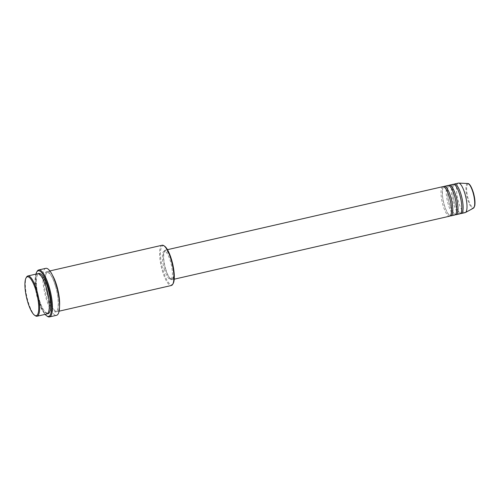 <?xml version="1.0" encoding="UTF-8"?>
<svg xmlns="http://www.w3.org/2000/svg" width="500" height="500" viewBox="0 0 500 500"><rect width="100%" height="100%" fill="white"/><g stroke="black" fill="none" stroke-linecap="round" stroke-linejoin="round"><path stroke-width="0.38" stroke-dasharray="2.5 1.88" d="M442.887 186.656A15.144 4.125 -102.9 0 0 443.038 205.381A15.144 4.125 -102.9 0 0 449.644 216.175M443.575 186.7A15.144 4.125 -102.9 0 0 444.325 205.087A15.144 4.125 -102.9 0 0 450.244 215.837M448.05 185.475A15.144 4.125 -102.9 0 0 448.2 204.2A15.144 4.125 -102.9 0 0 454.806 214.994M448.744 185.519A15.144 4.125 -102.9 0 0 449.494 203.906A15.144 4.125 -102.9 0 0 455.406 214.656M453.219 184.294A15.144 4.125 -102.9 0 0 453.363 203.019A15.144 4.125 -102.9 0 0 459.969 213.812M453.906 184.338A15.144 4.125 -102.9 0 0 454.656 202.725A15.144 4.125 -102.9 0 0 460.575 213.475M35.344 315.75A20.644 5.619 77.1 0 1 28.075 301.506A20.644 5.619 77.1 0 1 26.506 277.144M173.162 283.544A19.956 5.431 77.1 0 1 163.137 270.456A19.956 5.431 77.1 0 1 164.625 246.219M162.144 245.244A20.644 5.619 -102.9 0 0 162.344 270.781A20.644 5.619 -102.9 0 0 171.35 285.5M35.919 274.125A23.4 6.369 -102.9 0 0 38.456 299.713A23.4 6.369 -102.9 0 0 45.131 314.375M47.438 316.369A24.087 6.556 77.1 0 1 38.956 299.75A24.087 6.556 77.1 0 1 37.131 271.325M37.55 273.75A20.644 5.619 -102.9 0 0 37.756 299.288A20.644 5.619 -102.9 0 0 46.762 314.006M52.538 275.381A20.644 5.619 -102.9 0 0 47.881 271.388A20.644 5.619 -102.9 0 0 48.081 296.925A20.644 5.619 -102.9 0 0 57.094 311.644A20.644 5.619 -102.9 0 0 59.544 306.019M172.113 261.681A15.144 4.125 -102.9 0 0 171.912 260.963A15.144 4.125 -102.9 0 0 165.306 250.169A15.144 4.125 -102.9 0 0 165.456 268.894A15.144 4.125 -102.9 0 0 172.062 279.688A15.144 4.125 -102.9 0 0 173.188 266.363M165.6 268.719A14.45 3.938 -102.9 0 0 171.906 279.019A14.45 3.938 -102.9 0 0 171.769 261.137A14.45 3.938 -102.9 0 0 165.463 250.837A14.45 3.938 -102.9 0 0 165.6 268.719M164.312 269.012A14.45 3.938 -102.9 0 0 170.619 279.312A14.45 3.938 -102.9 0 0 170.475 261.438A14.45 3.938 -102.9 0 0 164.169 251.137A14.45 3.938 -102.9 0 0 164.312 269.012M45.825 268.331A24.087 6.556 -102.9 0 0 46.056 298.125A24.087 6.556 -102.9 0 0 56.569 315.294M458.381 183.113A15.144 4.125 -102.9 0 0 458.531 201.838A15.144 4.125 -102.9 0 0 465.138 212.631M473.363 192.65A12.031 3.275 77.1 0 1 474.087 207.125A12.031 3.275 77.1 0 1 468.231 198.956A12.031 3.275 77.1 0 1 467.506 184.481A12.031 3.275 77.1 0 1 473.363 192.65M467.75 183.512A12.694 3.456 -102.9 0 0 467.612 199.237A12.694 3.456 -102.9 0 0 473.394 208.194M47.375 313.719A20.644 5.619 77.1 0 1 39.044 298.994A20.644 5.619 77.1 0 1 38.231 273.744M55.6 286.4A20.644 5.619 -102.9 0 0 45.55 272.381A20.644 5.619 -102.9 0 0 46.794 297.219A20.644 5.619 -102.9 0 0 56.837 311.238A20.644 5.619 -102.9 0 0 55.6 286.4M449.481 197.494C448.106 192.919 446.631 189.756 445.069 187.994L443.688 187.181C442.225 186.513 441.531 196.462 444.344 205.044C445.719 209.619 447.188 212.781 448.756 214.544L450.138 215.356C451.594 216.019 452.294 206.075 449.481 197.494M454.644 196.312C453.269 191.737 451.8 188.569 450.231 186.812L448.85 186C447.394 185.331 446.694 195.281 449.506 203.863C450.881 208.438 452.356 211.6 453.919 213.363L455.3 214.175C456.756 214.838 457.456 204.894 454.644 196.312M459.806 195.131C458.431 190.556 456.962 187.387 455.394 185.631L454.019 184.819C452.556 184.15 451.856 194.1 454.675 202.681C456.05 207.256 457.519 210.419 459.081 212.175L460.462 212.994C461.925 213.656 462.625 203.713 459.806 195.131M46.544 288.512C44.713 282.381 42.725 278.069 40.581 275.575L38.35 274.275C35.869 273.944 35.387 287.406 39.062 298.95C40.894 305.081 42.888 309.387 45.025 311.881L47.256 313.188C49.737 313.512 50.225 300.056 46.544 288.512M47.387 272.206C46.55 271.731 45.881 273.837 45.394 278.512C45.275 283.925 46.175 290.05 48.1 296.881C51.231 307.95 55.775 312.306 56.294 311.119C58.775 311.444 59.262 297.987 55.581 286.444C53.75 280.312 51.762 276 49.619 273.512L47.387 272.206M174.219 279.194L172.062 279.688M171.906 279.019L170.619 279.312M59.094 311.181L57.094 311.644M49.881 270.931L47.881 271.388M165.463 250.837L164.169 251.137M167.469 249.675L165.306 250.169"/><path stroke-width="0.75" d="M174.219 279.194L449.644 216.175A15.144 4.125 -102.9 0 0 449.494 197.45A15.144 4.125 -102.9 0 0 442.887 186.656L167.469 249.675M450.244 215.837A15.144 4.125 -102.9 0 0 450.931 215.881A15.144 4.125 -102.9 0 0 450.788 197.15A15.144 4.125 -102.9 0 0 444.181 186.363A15.144 4.125 -102.9 0 0 443.575 186.7M450.931 215.881L454.806 214.994A15.144 4.125 -102.9 0 0 454.656 196.269A15.144 4.125 -102.9 0 0 448.05 185.475L444.181 186.363M455.406 214.656A15.144 4.125 -102.9 0 0 456.1 214.7A15.144 4.125 -102.9 0 0 455.95 195.969A15.144 4.125 -102.9 0 0 449.344 185.181A15.144 4.125 -102.9 0 0 448.744 185.519M456.1 214.7L459.969 213.812A15.144 4.125 -102.9 0 0 459.825 195.087A15.144 4.125 -102.9 0 0 453.219 184.294L449.344 185.181M460.575 213.475A15.144 4.125 -102.9 0 0 461.262 213.519A15.144 4.125 -102.9 0 0 461.112 194.788A15.144 4.125 -102.9 0 0 454.506 184A15.144 4.125 -102.9 0 0 453.906 184.338M27.575 301.469A19.956 5.431 -102.9 0 0 34.6 315.244A19.956 5.431 -102.9 0 0 36.087 291.012A19.956 5.431 -102.9 0 0 26.062 277.925A19.956 5.431 -102.9 0 0 27.575 301.469M26.062 277.925L26.506 277.144A20.644 5.619 77.1 0 1 27.869 275.969A20.644 5.619 77.1 0 1 36.875 290.681A20.644 5.619 77.1 0 1 37.081 316.219A20.644 5.619 77.1 0 1 35.344 315.75L34.6 315.244M163.881 245.712L164.625 246.219A19.956 5.431 77.1 0 1 171.65 259.994A19.956 5.431 77.1 0 1 173.162 283.544L172.712 284.319A20.644 5.619 -102.9 0 0 171.15 259.962A20.644 5.619 -102.9 0 0 163.881 245.712A20.644 5.619 -102.9 0 0 162.144 245.244L49.881 270.931M59.094 311.181L171.35 285.5A20.644 5.619 -102.9 0 0 172.712 284.319M45.131 314.375A23.4 6.369 -102.9 0 0 46.7 315.863A23.4 6.369 -102.9 0 0 48.438 287.45A23.4 6.369 -102.9 0 0 36.688 272.106A23.4 6.369 -102.9 0 0 35.919 274.125M36.688 272.106L37.131 271.325A24.087 6.556 77.1 0 1 38.725 269.956A24.087 6.556 77.1 0 1 49.231 287.119A24.087 6.556 77.1 0 1 49.469 316.919A24.087 6.556 77.1 0 1 47.438 316.369L46.7 315.863M37.081 316.219L46.762 314.006A20.644 5.619 -102.9 0 0 46.562 288.469A20.644 5.619 -102.9 0 0 37.55 273.75L27.869 275.969M59.544 306.019A20.644 5.619 -102.9 0 0 56.887 286.106A20.644 5.619 -102.9 0 0 52.538 275.381M173.188 266.363A15.144 4.125 -102.9 0 0 172.113 261.681M49.469 316.919L56.569 315.294A24.087 6.556 -102.9 0 0 56.331 285.5A24.087 6.556 -102.9 0 0 45.825 268.331L38.725 269.956M461.262 213.519L465.138 212.631A15.144 4.125 -102.9 0 0 465.431 212.519A15.144 4.125 -102.9 0 0 464.988 193.9A15.144 4.125 -102.9 0 0 458.694 183.081A15.144 4.125 -102.9 0 0 458.381 183.113L454.506 184M467.75 183.512C468.413 183.481 470.462 183.637 473.375 192.606C474.888 198.081 475.337 202.531 474.731 205.956L473.394 208.194A12.694 3.456 -102.9 0 0 473.025 192.587A12.694 3.456 -102.9 0 0 467.75 183.512L458.694 183.081M38.231 273.744A20.644 5.619 77.1 0 1 47.85 288.169A20.644 5.619 77.1 0 1 47.375 313.719M473.394 208.194L465.431 212.519"/></g></svg>
